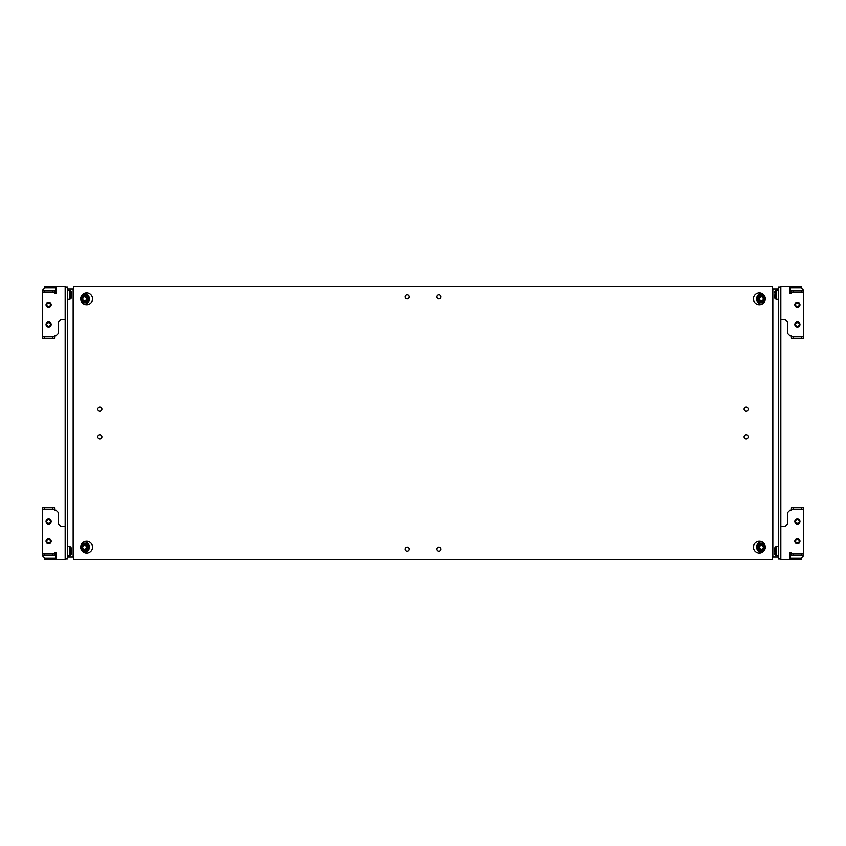 <?xml version="1.0" encoding="UTF-8"?>
<svg xmlns="http://www.w3.org/2000/svg" width="846" height="846" viewBox="0 0 846 846"><rect width="100%" height="100%" fill="white"/><g stroke="black" fill="none" stroke-linecap="round" stroke-linejoin="round"><path stroke-width="1.27" d="M48.603 321.914A2.559 2.559 0 0 0 46.044 324.473A2.559 2.559 0 0 0 48.603 327.032A2.559 2.559 0 0 0 51.162 324.473A2.559 2.559 0 0 0 48.603 321.914M48.603 302.212A2.559 2.559 0 0 0 46.044 304.772A2.559 2.559 0 0 0 48.603 307.331A2.559 2.559 0 0 0 51.162 304.772A2.559 2.559 0 0 0 48.603 302.212M56.09 287.82L44.669 287.82L56.09 287.82L56.09 293.34L54.916 293.34L54.916 292.557L42.3 292.557L42.3 336.697L54.916 336.697L54.916 335.904L55.899 335.904L58.258 333.536L58.258 322.115L60.626 319.746L65.163 319.746L65.163 286.244L44.669 286.244L44.669 288.021L42.3 290.39L42.3 292.557M54.916 336.697L54.916 338.273L42.3 338.273L42.3 336.697M44.669 338.273L44.669 336.697M52.547 338.273L52.547 336.697M42.3 290.982L54.916 290.982L54.916 292.557M52.547 290.982L52.547 292.557M44.669 290.982L44.669 292.557M48.603 306.548A3.278 3.278 0 0 1 49.502 306.675L49.798 306.495A3.278 3.278 0 0 1 50.697 304.941L50.697 304.602A3.278 3.278 0 0 1 49.798 303.037L49.502 302.868A3.278 3.278 0 0 1 47.704 302.868L47.408 303.037A3.278 3.278 0 0 1 46.509 304.602L46.509 304.941A3.278 3.278 0 0 1 47.408 306.495L47.704 306.675A3.278 3.278 0 0 1 48.603 306.548M48.603 326.249A3.278 3.278 0 0 1 49.502 326.376L49.798 326.207A3.278 3.278 0 0 1 50.697 324.642L50.697 324.304A3.278 3.278 0 0 1 49.798 322.749L49.502 322.58A3.278 3.278 0 0 1 47.704 322.58L47.408 322.749A3.278 3.278 0 0 1 46.509 324.304L46.509 324.642A3.278 3.278 0 0 1 47.408 326.207L47.704 326.376A3.278 3.278 0 0 1 48.603 326.249M797.397 524.086A2.559 2.559 0 0 0 799.956 521.527A2.559 2.559 0 0 0 797.397 518.968A2.559 2.559 0 0 0 794.838 521.527A2.559 2.559 0 0 0 797.397 524.086M797.397 543.788A2.559 2.559 0 0 0 799.956 541.229A2.559 2.559 0 0 0 797.397 538.669A2.559 2.559 0 0 0 794.838 541.229A2.559 2.559 0 0 0 797.397 543.788M789.91 558.18L801.331 558.18L789.91 558.18L789.91 552.66L791.084 552.66L791.084 553.443L803.7 553.443L803.7 509.303L791.084 509.303L791.084 510.096L790.101 510.096L787.742 512.465L787.742 523.885L785.374 526.254L780.837 526.254L780.837 559.756L801.331 559.756L801.331 557.979L803.7 555.611L803.7 553.443M791.084 509.303L791.084 507.727L803.7 507.727L803.7 509.303M801.331 507.727L801.331 509.303M793.453 507.727L793.453 509.303M803.7 555.018L791.084 555.018L791.084 553.443M793.453 555.018L793.453 553.443M801.331 555.018L801.331 553.443M797.397 539.452A3.278 3.278 0 0 1 796.498 539.325L796.202 539.505A3.278 3.278 0 0 1 795.303 541.059L795.303 541.398A3.278 3.278 0 0 1 796.202 542.963L796.498 543.132A3.278 3.278 0 0 1 798.296 543.132L798.592 542.963A3.278 3.278 0 0 1 799.491 541.398L799.491 541.059A3.278 3.278 0 0 1 798.592 539.505L798.296 539.325A3.278 3.278 0 0 1 797.397 539.452M797.397 519.751A3.278 3.278 0 0 1 796.498 519.624L796.202 519.793A3.278 3.278 0 0 1 795.303 521.358L795.303 521.696A3.278 3.278 0 0 1 796.202 523.251L796.498 523.42A3.278 3.278 0 0 1 798.296 523.42L798.592 523.251A3.278 3.278 0 0 1 799.491 521.696L799.491 521.358A3.278 3.278 0 0 1 798.592 519.793L798.296 519.624A3.278 3.278 0 0 1 797.397 519.751M48.603 543.005A3.278 3.278 0 0 1 49.502 543.132L49.798 542.963A3.278 3.278 0 0 1 50.697 541.398L50.697 541.059A3.278 3.278 0 0 1 49.798 539.505L49.502 539.325A3.278 3.278 0 0 1 47.704 539.325L47.408 539.505A3.278 3.278 0 0 1 46.509 541.059L46.509 541.398A3.278 3.278 0 0 1 47.408 542.963L47.704 543.132A3.278 3.278 0 0 1 48.603 543.005M48.603 523.293A3.278 3.278 0 0 1 49.502 523.42L49.798 523.251A3.278 3.278 0 0 1 50.697 521.696L50.697 521.358A3.278 3.278 0 0 1 49.798 519.793L49.502 519.624A3.278 3.278 0 0 1 47.704 519.624L47.408 519.793A3.278 3.278 0 0 1 46.509 521.358L46.509 521.696A3.278 3.278 0 0 1 47.408 523.251L47.704 523.42A3.278 3.278 0 0 1 48.603 523.293M48.603 518.968A2.559 2.559 0 0 1 51.162 521.527A2.559 2.559 0 0 1 48.603 524.086A2.559 2.559 0 0 1 46.044 521.527A2.559 2.559 0 0 1 48.603 518.968M48.603 538.669A2.559 2.559 0 0 1 51.162 541.229A2.559 2.559 0 0 1 48.603 543.788A2.559 2.559 0 0 1 46.044 541.229A2.559 2.559 0 0 1 48.603 538.669M56.09 558.18L44.669 558.18L56.09 558.18L56.09 552.66L54.916 552.66L54.916 553.443L42.3 553.443L42.3 509.303L54.916 509.303L54.916 510.096L55.899 510.096L58.258 512.465L58.258 523.885L60.626 526.254L65.163 526.254L65.163 559.756L44.669 559.756L44.669 557.979L42.3 555.611L42.3 553.443M54.916 509.303L54.916 507.727L42.3 507.727L42.3 509.303M44.669 507.727L44.669 509.303M52.547 507.727L52.547 509.303M42.3 555.018L54.916 555.018L54.916 553.443M52.547 555.018L52.547 553.443M44.669 555.018L44.669 553.443M797.397 302.995A3.278 3.278 0 0 1 796.498 302.868L796.202 303.037A3.278 3.278 0 0 1 795.303 304.602L795.303 304.941A3.278 3.278 0 0 1 796.202 306.495L796.498 306.675A3.278 3.278 0 0 1 798.296 306.675L798.592 306.495A3.278 3.278 0 0 1 799.491 304.941L799.491 304.602A3.278 3.278 0 0 1 798.592 303.037L798.296 302.868A3.278 3.278 0 0 1 797.397 302.995M797.397 322.707A3.278 3.278 0 0 1 796.498 322.58L796.202 322.749A3.278 3.278 0 0 1 795.303 324.304L795.303 324.642A3.278 3.278 0 0 1 796.202 326.207L796.498 326.376A3.278 3.278 0 0 1 798.296 326.376L798.592 326.207A3.278 3.278 0 0 1 799.491 324.642L799.491 324.304A3.278 3.278 0 0 1 798.592 322.749L798.296 322.58A3.278 3.278 0 0 1 797.397 322.707M797.397 327.032A2.559 2.559 0 0 1 794.838 324.473A2.559 2.559 0 0 1 797.397 321.914A2.559 2.559 0 0 1 799.956 324.473A2.559 2.559 0 0 1 797.397 327.032M797.397 307.331A2.559 2.559 0 0 1 794.838 304.772A2.559 2.559 0 0 1 797.397 302.212A2.559 2.559 0 0 1 799.956 304.772A2.559 2.559 0 0 1 797.397 307.331M789.91 287.82L801.331 287.82L789.91 287.82L789.91 293.34L791.084 293.34L791.084 292.557L803.7 292.557L803.7 336.697L791.084 336.697L791.084 335.904L790.101 335.904L787.742 333.536L787.742 322.115L785.374 319.746L780.837 319.746L780.837 286.244L801.331 286.244L801.331 288.021L803.7 290.39L803.7 292.557M791.084 336.697L791.084 338.273L803.7 338.273L803.7 336.697M801.331 338.273L801.331 336.697M793.453 338.273L793.453 336.697M803.7 290.982L791.084 290.982L791.084 292.557M793.453 290.982L793.453 292.557M801.331 290.982L801.331 292.557M746.161 411.251A2.052 2.052 0 0 0 748.213 409.21A2.052 2.052 0 0 0 746.161 407.159A2.052 2.052 0 0 0 744.11 409.21A2.052 2.052 0 0 0 746.161 411.251M746.161 438.841A2.052 2.052 0 0 0 748.213 436.79A2.052 2.052 0 0 0 746.161 434.749A2.052 2.052 0 0 0 744.11 436.79A2.052 2.052 0 0 0 746.161 438.841M99.839 411.251A2.052 2.052 0 0 0 101.89 409.21A2.052 2.052 0 0 0 99.839 407.159A2.052 2.052 0 0 0 97.787 409.21A2.052 2.052 0 0 0 99.839 411.251M99.839 438.841A2.052 2.052 0 0 0 101.89 436.79A2.052 2.052 0 0 0 99.839 434.749A2.052 2.052 0 0 0 97.787 436.79A2.052 2.052 0 0 0 99.839 438.841M407.233 551.158A2.052 2.052 0 0 0 409.284 549.107A2.052 2.052 0 0 0 407.233 547.066A2.052 2.052 0 0 0 405.192 549.107A2.052 2.052 0 0 0 407.233 551.158M438.767 551.158A2.052 2.052 0 0 0 440.808 549.107A2.052 2.052 0 0 0 438.767 547.066A2.052 2.052 0 0 0 436.716 549.107A2.052 2.052 0 0 0 438.767 551.158M438.767 298.934A2.052 2.052 0 0 0 440.808 296.893A2.052 2.052 0 0 0 438.767 294.842A2.052 2.052 0 0 0 436.716 296.893A2.052 2.052 0 0 0 438.767 298.934M407.233 298.934A2.052 2.052 0 0 0 409.284 296.893A2.052 2.052 0 0 0 407.233 294.842A2.052 2.052 0 0 0 405.192 296.893A2.052 2.052 0 0 0 407.233 298.934M86.62 292.949A5.911 5.911 0 0 1 92.531 298.86A5.911 5.911 0 0 1 86.62 304.772A5.911 5.911 0 0 1 80.708 298.86A5.911 5.911 0 0 1 86.62 292.949M86.62 541.229A5.911 5.911 0 0 1 92.531 547.14A5.911 5.911 0 0 1 86.62 553.051A5.911 5.911 0 0 1 80.708 547.14A5.911 5.911 0 0 1 86.62 541.229M759.38 541.229A5.911 5.911 0 0 1 765.292 547.14A5.911 5.911 0 0 1 759.38 553.051A5.911 5.911 0 0 1 753.469 547.14A5.911 5.911 0 0 1 759.38 541.229M759.38 292.949A5.911 5.911 0 0 1 765.292 298.86A5.911 5.911 0 0 1 759.38 304.772A5.911 5.911 0 0 1 753.469 298.86A5.911 5.911 0 0 1 759.38 292.949M772.567 286.646L73.433 286.646L73.433 559.354L772.567 559.354L772.567 286.646M778.479 556.996L772.853 556.996L772.853 289.004L778.479 289.004M780.837 287.037L778.479 287.037L778.479 558.963L780.837 558.963M780.837 319.746L780.837 526.254M772.853 556.996L772.652 289.004M774.534 550.63L774.534 549.075M761.559 304.349A5.52 5.436 90 0 1 761.559 293.361M764.372 302.033A3.944 3.881 90 0 1 762.066 302.805L761.326 302.805C757.921 302.085 756.821 300.076 758.027 296.766L761.326 294.916A3.944 3.881 90 0 1 764.615 300.954A3.944 3.881 90 0 1 757.931 300.764A3.944 3.881 90 0 1 761.326 294.916L762.066 294.916A3.944 3.881 90 0 1 764.372 295.688M761.284 296.608L759.38 297.633A2.252 2.221 90 0 1 761.284 296.608L761.358 296.608A2.252 2.221 90 0 1 763.187 297.771L761.358 296.608M763.145 300.023L763.219 297.834A2.252 2.221 90 0 1 763.145 300.023L763.103 300.087A2.252 2.221 90 0 1 761.199 301.113L763.103 300.087M759.296 299.949L761.125 301.113A2.252 2.221 90 0 1 759.296 299.949L759.264 299.928A2.252 2.221 90 0 1 759.338 297.697L759.676 299.928L759.75 297.655L761.516 296.703M761.389 301.017L759.676 299.928M761.559 552.639A5.52 5.436 90 0 1 761.559 541.652M764.372 550.312A3.944 3.881 90 0 1 762.066 551.084L761.326 551.084A3.944 3.881 90 0 1 759.93 543.46A3.944 3.881 90 0 1 765.144 546.431A3.944 3.881 90 0 1 761.326 551.084C756.789 549.297 756.335 546.759 759.941 543.46L762.066 543.195A3.944 3.881 90 0 1 764.372 543.967M759.867 548.917L762.003 549.265A2.252 2.221 90 0 1 759.867 548.917L759.814 548.864A2.252 2.221 90 0 1 759.042 546.823L759.814 548.864M760.417 545.046L759.052 546.749A2.252 2.221 90 0 1 760.417 545.046L760.491 545.025A2.252 2.221 90 0 1 762.616 545.374L760.491 545.025M763.441 547.468L762.669 545.416A2.252 2.221 90 0 1 763.441 547.468L763.43 547.531A2.252 2.221 90 0 1 762.066 549.234L763.43 547.531M762.003 549.265L760.237 548.906L759.444 546.78L760.808 545.067M67.521 289.004L73.147 289.004L73.147 556.996L67.521 556.996M65.163 558.963L67.521 558.963L67.521 287.037L65.163 287.037M65.163 526.254L65.163 319.746M73.147 289.004L73.348 556.996M81.628 543.967A3.944 3.881 -90 0 1 83.934 543.195L86.059 543.46C89.665 546.759 89.211 549.297 84.674 551.084A3.944 3.881 -90 0 1 80.856 546.431A3.944 3.881 -90 0 1 86.059 543.46A3.944 3.881 -90 0 1 84.674 551.084L83.934 551.084A3.944 3.881 -90 0 1 81.628 550.312M82.57 547.531L83.934 549.234A2.252 2.221 -90 0 1 82.57 547.531L82.559 547.468A2.252 2.221 -90 0 1 83.331 545.416L82.559 547.468M85.509 545.025L83.384 545.374A2.252 2.221 -90 0 1 85.509 545.025L85.583 545.046A2.252 2.221 -90 0 1 86.948 546.749L85.583 545.046M86.186 548.864L86.958 546.823A2.252 2.221 -90 0 1 86.186 548.864L86.133 548.917A2.252 2.221 -90 0 1 83.997 549.265L86.133 548.917M85.192 545.067L86.556 546.78L85.763 548.906L83.997 549.265M84.441 552.639A5.52 5.436 90 0 0 84.441 541.652M81.628 295.688A3.944 3.881 -90 0 1 83.934 294.916L87.973 296.766C89.179 300.076 88.079 302.085 84.674 302.805A3.944 3.881 -90 0 1 81.279 296.946A3.944 3.881 -90 0 1 87.963 296.766A3.944 3.881 -90 0 1 84.674 302.805L83.934 302.805A3.944 3.881 -90 0 1 81.628 302.033M84.484 296.703L86.25 297.655L86.324 299.928L86.662 297.697A2.252 2.221 -90 0 1 86.736 299.886L86.704 299.949A2.252 2.221 -90 0 1 84.875 301.113L86.704 299.949M82.897 300.087L84.801 301.113A2.252 2.221 -90 0 1 82.897 300.087L82.855 300.023A2.252 2.221 -90 0 1 82.781 297.834L82.855 300.023M84.642 296.608L82.813 297.771A2.252 2.221 -90 0 1 84.642 296.608L84.716 296.608A2.252 2.221 -90 0 1 86.62 297.633L84.716 296.608M86.324 299.928L84.611 301.017M84.441 304.349A5.52 5.436 90 0 0 84.441 293.361M71.466 552.385L71.466 553.083M71.466 296.692L71.466 293.054M71.466 297.369L70.81 290.908L67.521 290.263M71.466 296.491L71.466 294.503M48.603 307.235A2.464 2.464 0 0 1 46.139 304.772A2.464 2.464 0 0 1 48.603 302.297A2.464 2.464 0 0 1 51.077 304.772A2.464 2.464 0 0 1 48.603 307.235M48.603 326.947A2.464 2.464 0 0 1 46.139 324.473A2.464 2.464 0 0 1 48.603 322.009A2.464 2.464 0 0 1 51.077 324.473A2.464 2.464 0 0 1 48.603 326.947M797.397 538.765A2.464 2.464 0 0 1 799.861 541.229A2.464 2.464 0 0 1 797.397 543.703A2.464 2.464 0 0 1 794.923 541.229A2.464 2.464 0 0 1 797.397 538.765M797.397 519.053A2.464 2.464 0 0 1 799.861 521.527A2.464 2.464 0 0 1 797.397 523.991A2.464 2.464 0 0 1 794.923 521.527A2.464 2.464 0 0 1 797.397 519.053M48.603 543.703A2.464 2.464 0 0 1 46.139 541.229A2.464 2.464 0 0 1 48.603 538.765A2.464 2.464 0 0 1 51.077 541.229A2.464 2.464 0 0 1 48.603 543.703M48.603 523.991A2.464 2.464 0 0 1 46.139 521.527A2.464 2.464 0 0 1 48.603 519.053A2.464 2.464 0 0 1 51.077 521.527A2.464 2.464 0 0 1 48.603 523.991M797.397 302.297A2.464 2.464 0 0 1 799.861 304.772A2.464 2.464 0 0 1 797.397 307.235A2.464 2.464 0 0 1 794.923 304.772A2.464 2.464 0 0 1 797.397 302.297M797.397 322.009A2.464 2.464 0 0 1 799.861 324.473A2.464 2.464 0 0 1 797.397 326.947A2.464 2.464 0 0 1 794.923 324.473A2.464 2.464 0 0 1 797.397 322.009M774.534 297.39L775.19 298.934L775.19 290.908L774.672 297.908M775.19 290.908L776.237 290.263L776.237 299.537M778.479 299.569L775.19 298.902M774.534 548.61L775.19 555.092L778.479 555.737M774.672 548.071L775.19 547.066L775.19 555.092M775.19 547.066L776.237 546.431L776.237 555.737M764.139 300.7A3.469 3.416 -90 0 0 763.06 295.92A3.469 3.416 -90 0 0 758.344 297.02A3.469 3.416 -90 0 0 759.433 301.8A3.469 3.416 -90 0 0 764.139 300.7M760.025 543.904A3.469 3.416 -90 0 0 758.048 548.377A3.469 3.416 -90 0 0 762.458 550.386A3.469 3.416 -90 0 0 764.435 545.903A3.469 3.416 -90 0 0 760.025 543.904M85.975 543.904A3.469 3.416 90 0 0 81.565 545.903A3.469 3.416 90 0 0 83.543 550.386A3.469 3.416 90 0 0 87.952 548.377A3.469 3.416 90 0 0 85.975 543.904M81.861 300.7A3.469 3.416 90 0 0 86.567 301.8A3.469 3.416 90 0 0 87.656 297.02A3.469 3.416 90 0 0 82.94 295.92A3.469 3.416 90 0 0 81.861 300.7M71.328 548.071L70.81 547.066L70.81 555.092L71.466 548.61M70.81 555.092L69.763 555.737L69.763 546.431L67.521 546.431M71.328 297.908L70.81 298.934L70.81 290.929M69.763 299.537L69.763 290.305M70.81 298.902L67.521 299.569M776.237 290.263L778.479 290.263M774.672 291.902L774.534 292.452M774.672 554.098L774.534 553.548M776.237 546.431L778.479 546.431M69.763 555.737L67.521 555.737M71.328 554.098L71.466 553.548M70.81 547.066L69.763 546.431M71.328 291.902L71.466 292.452"/></g></svg>
